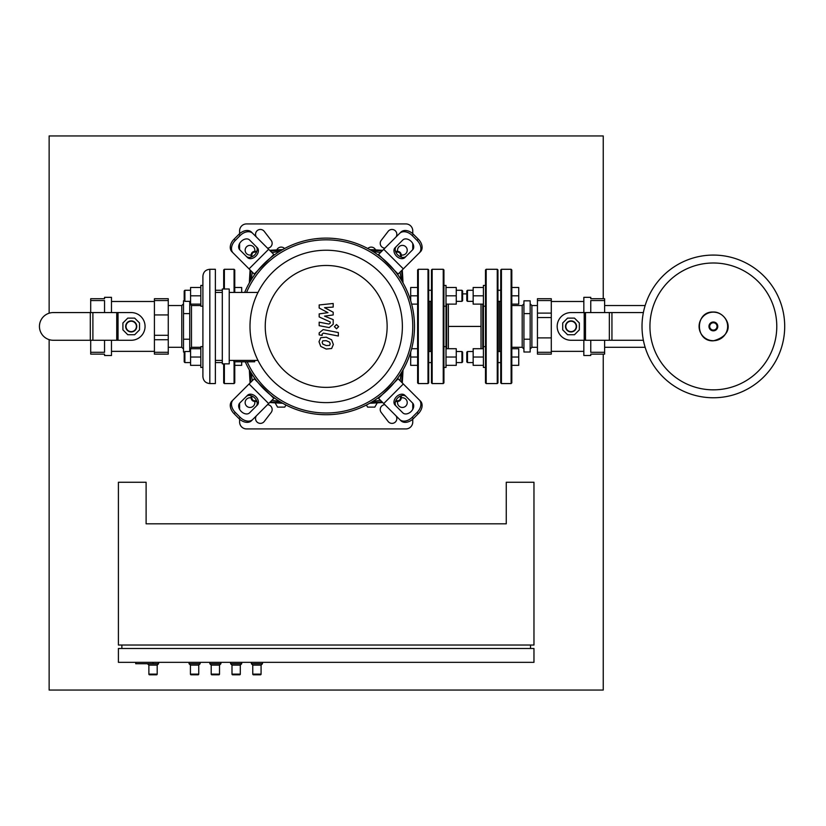 <?xml version="1.0" encoding="UTF-8"?>
<svg xmlns="http://www.w3.org/2000/svg" width="826" height="826" viewBox="0 0 826 826"><rect width="100%" height="100%" fill="white"/><g stroke="black" fill="none" stroke-linecap="round" stroke-linejoin="round"><path stroke-width="1.24" d="M202.907 306.198L200.821 306.198L200.821 285.424L202.907 285.424L202.907 295.811M184.89 290.277L184.89 301.356L184.198 300.664L184.198 290.969L184.89 290.277L190.569 290.277M234.76 287.5L241.688 287.5L241.688 292.445M200.821 304.123L190.569 304.123L190.569 287.5L200.821 287.5M200.821 295.811L190.569 295.811M202.907 346.641L200.821 346.641L200.821 357.028L190.569 357.028L190.569 365.34L200.821 365.34M184.89 351.494L184.198 352.186L184.198 361.881L184.89 362.573L184.89 351.494L190.569 351.494M234.76 365.34L241.688 365.34L241.688 361.778M222.297 360.394L215.369 360.394L215.369 383.563L209.825 383.563L209.825 269.286C205.622 269.689 203.31 272.002 202.907 276.204L202.907 367.425L200.821 367.425L200.821 357.028M200.821 348.717L190.569 348.717L190.569 357.028M209.825 269.286L215.369 269.286L215.369 292.445L222.297 292.445M209.825 383.563C205.622 383.15 203.31 380.848 202.907 376.635L202.907 367.425M53.298 312.569L131.22 312.569A13.856 13.856 0 0 1 145.066 326.425A13.856 13.856 0 0 1 131.22 340.271L53.298 340.271A13.856 13.856 0 0 1 39.442 326.425A13.856 13.856 0 0 1 53.298 312.569A13.856 13.856 0 0 0 39.442 326.425A13.856 13.856 0 0 0 53.298 340.271M131.22 340.271A13.856 13.856 0 0 0 145.066 326.425A13.856 13.856 0 0 0 131.22 312.569M136.755 326.425A5.545 5.545 0 0 0 131.22 320.88A5.545 5.545 0 0 0 125.676 326.425A5.545 5.545 0 0 0 131.22 331.959A5.545 5.545 0 0 0 136.755 326.425M126.017 326.425A5.193 5.193 0 0 1 131.22 321.231A5.193 5.193 0 0 1 136.414 326.425A5.193 5.193 0 0 1 131.22 331.618A5.193 5.193 0 0 1 126.017 326.425M139.532 322.976L139.532 329.863L134.659 334.736L127.772 334.736L122.909 329.863L122.909 322.976L127.772 318.113L134.659 318.113L139.532 322.976M111.479 351.36L154.421 351.36M111.479 301.49L154.421 301.49M90.695 340.271L90.695 354.127L104.551 354.127L104.551 355.51L111.479 355.51L111.479 340.271M104.551 312.569L104.551 300.561L90.695 300.561L90.695 298.723L104.551 298.723L104.551 297.329L111.479 297.329L111.479 312.569M90.695 352.289L104.551 352.289L104.551 340.271M90.695 300.561L90.695 312.569M168.267 352.289L168.267 354.127L154.421 354.127L154.421 352.289L168.267 352.289L168.267 339.744L154.421 339.744L154.421 335.294L168.267 335.294L168.267 339.744M168.267 298.723L168.267 300.561L154.421 300.561L154.421 298.723L168.267 298.723M154.421 335.294L154.421 300.561M154.421 314.943L168.267 314.943L168.267 300.561M168.267 335.294L168.267 314.943M154.421 352.289L154.421 339.744M200.821 347.302L191.477 347.302L189.743 349.037L189.743 351.494L189.743 339.218L183.506 339.218L183.506 300.829L183.506 303.813L181.782 305.537L168.267 305.537M200.821 305.537L191.477 305.537L191.477 347.302M191.477 305.537L189.743 303.813L189.743 301.356L189.743 339.218M181.782 305.537L181.782 347.302L168.267 347.302M181.782 347.302L183.506 349.037L183.506 352.01L183.506 339.218M184.374 300.829L183.506 300.829M189.743 313.622L183.506 313.622M183.506 352.01L184.374 352.01M147.493 663.732L148.876 665.116L148.876 674.119A0.692 0.692 0 0 0 149.568 674.811L156.496 674.811A0.692 0.692 0 0 0 157.188 674.119L148.876 674.119M158.571 662.338L158.571 663.732L157.188 665.116L157.188 674.119M158.571 663.732L135.722 663.732L135.722 662.338M157.188 665.116L148.876 665.116M189.051 662.338L189.051 663.732L190.434 665.116L190.434 674.119A0.692 0.692 0 0 0 191.126 674.811L198.054 674.811A0.692 0.692 0 0 0 198.746 674.119L190.434 674.119M200.129 662.338L200.129 663.732L198.746 665.116L198.746 674.119M200.129 663.732L189.051 663.732M198.746 665.116L190.434 665.116M251.383 662.338L251.383 663.732L252.766 665.116L252.766 674.119A0.692 0.692 0 0 0 253.458 674.811L260.386 674.811A0.692 0.692 0 0 0 261.078 674.119L252.766 674.119M262.472 662.338L262.472 663.732L261.078 665.116L261.078 674.119M262.472 663.732L251.383 663.732M261.078 665.116L252.766 665.116M230.609 662.338L230.609 663.732L231.992 665.116L231.992 674.119A0.692 0.692 0 0 0 232.684 674.811L239.612 674.811A0.692 0.692 0 0 0 240.304 674.119L231.992 674.119M241.688 662.338L241.688 663.732L240.304 665.116L240.304 674.119M241.688 663.732L230.609 663.732M240.304 665.116L231.992 665.116M209.825 662.338L209.825 663.732L211.208 665.116L211.208 674.119A0.692 0.692 0 0 0 211.91 674.811L218.828 674.811A0.692 0.692 0 0 0 219.52 674.119L211.208 674.119M220.914 662.338L220.914 663.732L219.52 665.116L219.52 674.119M220.914 663.732L209.825 663.732M219.52 665.116L211.208 665.116M533.968 482.26L533.968 645.023L118.407 645.023L118.407 482.26L146.109 482.26L146.109 523.818L506.266 523.818L506.266 482.26L533.968 482.26M153.037 662.338L153.037 663.732M121.866 648.493L121.866 645.023M530.509 648.493L530.509 645.023M533.968 648.493L118.407 648.493L118.407 662.338L533.968 662.338L533.968 648.493M366.414 405.039L367.611 407.115L374.808 407.115L377.265 402.861M275.11 402.861L277.567 407.115L284.764 407.115L285.961 405.039M713.365 262.998A63.426 63.426 0 0 0 649.938 326.425A63.426 63.426 0 0 1 713.365 262.998A63.426 63.426 0 0 1 776.781 326.425A63.426 63.426 0 0 1 713.365 389.841A63.426 63.426 0 0 1 649.938 326.425M713.365 397.76A71.335 71.335 0 0 1 642.019 326.425A71.335 71.335 0 0 1 713.365 255.079A71.335 71.335 0 0 1 784.7 326.425A71.335 71.335 0 0 1 713.365 397.76A71.335 71.335 0 0 1 642.019 326.425A71.335 71.335 0 0 1 713.365 255.079M483.416 295.811L483.416 367.425L485.492 367.425L485.492 382.872L485.492 269.978L485.492 285.424L483.416 285.424L483.416 295.811L473.164 295.811L473.164 287.5L483.416 287.5M467.485 362.573L467.485 351.494L466.793 352.186L466.793 361.881L467.485 362.573L473.164 362.573M511.81 365.34L518.738 365.34L518.738 348.717L511.81 348.717M511.81 357.028L518.738 357.028M483.416 348.717L473.164 348.717L473.164 365.34L483.416 365.34M483.416 357.028L473.164 357.028M473.164 290.277L467.485 290.277L467.485 301.356L473.164 301.356M467.485 301.356L466.793 300.664L466.793 290.969L467.485 290.277M511.81 287.5L518.738 287.5L518.738 304.123L511.81 304.123L511.81 295.811L518.738 295.811M483.416 304.123L473.164 304.123L473.164 295.811M443.934 306.198L446.009 306.198L446.009 357.028L456.262 357.028L456.262 365.34L446.009 365.34M446.009 346.641L443.934 346.641L443.934 357.028M456.262 362.573L461.94 362.573L461.94 351.494L456.262 351.494M461.94 351.494L462.632 352.186L462.632 361.881L461.94 362.573M417.615 365.34L410.687 365.34L410.687 352.082M417.615 357.028L410.687 357.028M417.615 348.717L411.637 348.717M446.009 348.717L456.262 348.717L456.262 357.028M446.009 357.028L446.009 367.425L443.934 367.425M501.423 383.563L501.423 269.286L511.118 269.286L511.81 269.978L511.81 382.872L511.118 383.563L501.423 383.563L500.732 382.872L500.732 302.048M500.732 289.709L500.174 290.277M500.732 363.13L500.174 362.573M499.338 301.356L499.338 351.494L499.338 301.356M501.423 269.286L500.732 269.978L500.732 326.425M643.382 340.271L571.024 340.271A13.856 13.856 0 0 1 557.178 326.425A13.856 13.856 0 0 1 571.024 312.569L643.382 312.569M571.024 312.569A13.856 13.856 0 0 0 557.178 326.425A13.856 13.856 0 0 0 571.024 340.271M565.49 326.425A5.545 5.545 0 0 0 571.024 331.959A5.545 5.545 0 0 0 576.569 326.425A5.545 5.545 0 0 0 571.024 320.88A5.545 5.545 0 0 0 565.49 326.425M576.218 326.425A5.193 5.193 0 0 1 571.024 331.618A5.193 5.193 0 0 1 565.831 326.425A5.193 5.193 0 0 1 571.024 321.231A5.193 5.193 0 0 1 576.218 326.425M562.712 329.863L562.712 322.976L567.586 318.113L574.473 318.113L579.336 322.976L579.336 329.863L574.473 334.736L567.586 334.736L562.712 329.863M583.837 301.49L551.293 301.49M583.837 351.36L551.293 351.36M604.622 312.569L604.622 298.723L590.766 298.723L590.766 297.329L583.837 297.329L583.837 312.569M590.766 340.271L590.766 352.289L604.622 352.289L604.622 354.127L590.766 354.127L590.766 355.51L583.837 355.51L583.837 340.271M537.437 300.561L537.437 298.723L551.293 298.723L551.293 300.561L537.437 300.561L537.437 313.106L551.293 313.106L551.293 317.556L537.437 317.556L537.437 313.106M537.437 354.127L537.437 352.289L551.293 352.289L551.293 354.127L537.437 354.127M604.622 300.561L590.766 300.561L590.766 312.569M551.293 317.556L551.293 352.289M551.293 337.896L537.437 337.896L537.437 352.289M537.437 317.556L537.437 337.896M604.622 352.289L604.622 340.271M551.293 300.561L551.293 313.106M511.81 305.537L522.197 305.537L523.932 303.813L523.932 300.829L523.932 313.622L530.168 313.622L530.168 352.01L530.168 349.037L531.892 347.302L537.437 347.302M511.81 347.302L522.197 347.302L522.197 305.537M522.197 347.302L523.932 349.037L523.932 352.01L523.932 313.622M531.892 347.302L531.892 305.537L537.437 305.537M531.892 305.537L530.168 303.813L530.168 300.829L530.168 313.622M523.932 352.01L530.168 352.01M523.932 339.218L530.168 339.218M530.168 300.829L523.932 300.829M498.512 290.277L497.954 289.709M498.512 362.573L497.954 363.13M497.262 269.286L497.262 383.563L497.954 382.872L497.954 269.978L497.262 269.286L486.184 269.286L485.492 269.978M497.954 357.028L497.954 350.802M497.262 383.563L486.184 383.563L486.184 269.286M483.416 306.198L485.492 306.198L485.492 346.641L483.416 346.641M481.021 304.123L481.021 348.717M448.394 304.123L448.394 326.425L481.021 326.425M448.394 326.425L448.394 348.717M443.242 269.286L443.242 383.563L443.934 382.872L443.934 269.978L443.242 269.286L432.153 269.286L431.461 269.978L431.461 382.872L431.461 326.425M443.242 383.563L432.153 383.563L432.153 269.286M428.694 290.277L431.461 290.277L431.461 269.978M431.461 302.048L431.461 301.356L428.694 301.356M431.461 289.709L430.904 290.277M431.461 363.13L430.904 362.573M430.078 301.356L430.078 351.494L430.078 301.356M446.009 306.198L446.009 285.424L443.934 285.424M461.94 290.277L461.94 301.356L462.632 300.664L462.632 290.969L461.94 290.277L456.262 290.277M417.615 287.5L410.687 287.5L410.687 300.767M417.615 295.811L410.687 295.811M417.615 304.123L411.637 304.123M446.009 304.123L456.262 304.123L456.262 287.5L446.009 287.5M446.009 295.811L456.262 295.811M604.622 305.537L645.147 305.537M604.622 347.302L645.147 347.302M428.002 269.286L418.307 269.286L417.615 269.978L417.615 382.872L418.307 383.563L428.002 383.563L428.694 382.872L428.694 269.978L428.002 269.286L428.002 383.563M428.694 289.709L429.252 290.277M428.694 363.13L429.252 362.573M234.76 361.778L234.76 382.872L234.068 383.563L224.373 383.563L223.681 382.872L223.681 363.863M234.068 292.445L234.068 269.286L224.373 269.286L224.373 288.986M224.373 269.286L223.681 269.978L223.681 288.986M234.068 269.286L234.76 269.978L234.76 292.445M329.595 345.402L330.214 343.884L329.595 342.15L326.198 340.684L322.78 340.828L322.161 342.315L322.78 344.081L326.198 345.557L329.595 345.402M331.639 339.827L326.198 337.184L320.736 337.71L319.012 341.706L320.736 346.404L326.198 349.047L331.639 348.52L333.363 344.494L331.639 339.827M338.34 332.537L323.183 329.584L319.177 332.899L319.177 334.891L322.14 335.47L322.14 334.117L323.4 333.126L338.34 336.027L338.34 332.537M334.396 326.662L336.523 328.779L338.639 326.662L336.523 324.535L334.396 326.662M319.177 308.015L327.974 312.662L319.177 313.88L319.177 316.936L330.245 321.975L330.245 323.069L328.985 324.06L319.166 322.181L319.166 325.671L329.213 327.602L333.208 324.277L333.198 319.631L324.535 316.131L333.198 314.943L333.198 312.207L324.535 307.664L333.198 307.086L333.198 303.483L319.177 304.959L319.177 308.015M274.315 397.884L273.829 398.369L270.092 394.621A88.31 88.31 0 0 0 382.283 394.621L378.545 398.369L400.878 420.702A10.387 7.351 -45 0 0 413.423 418.555L412.195 417.326A10.387 7.351 135 0 1 399.65 419.484M270.092 394.621L257.991 382.521A88.31 88.31 0 0 1 245.27 361.778A88.31 88.31 0 0 0 414.497 326.425A88.31 88.31 0 0 0 326.187 238.115A88.31 88.31 0 0 1 382.283 258.218L394.384 270.319A88.31 88.31 0 0 1 394.384 382.521L382.283 394.621M245.27 361.778A88.31 88.31 0 0 0 414.497 326.425A88.31 88.31 0 0 0 270.092 258.218L273.829 254.48L251.496 232.137A10.387 7.351 135 0 0 238.951 234.295L240.18 235.513A10.387 7.351 -45 0 1 252.725 233.366M254.718 274.552L254.243 274.067L257.991 270.319A88.31 88.31 0 0 0 244.672 292.445A88.31 88.31 0 0 1 326.187 238.115A88.31 88.31 0 0 0 244.672 292.445M257.991 270.319L270.092 258.218M397.657 378.298L398.132 378.773L394.384 382.521M383.739 403.563L403.325 383.976L398.132 378.773M403.325 383.976L419.247 399.887A10.387 7.351 135 0 1 417.089 412.432L418.317 413.65L413.423 418.555M418.317 413.65A10.387 7.351 -45 0 0 420.465 401.116L419.247 399.887M412.195 417.326L417.089 412.432M402.82 412.855L395.055 405.081A6.928 4.894 135 0 1 396.49 396.728A6.928 4.894 135 0 1 404.854 395.293L412.618 403.057A6.928 4.894 135 0 1 411.183 411.42A6.928 4.894 135 0 1 402.82 412.855M406.072 396.511A6.928 4.894 -45 0 0 397.709 397.946A6.928 4.894 -45 0 0 396.274 406.309M378.06 254.955L378.545 254.48L382.283 258.218M394.384 270.319L398.132 274.067L403.325 268.873L383.739 249.287L378.545 254.48M383.739 249.287L399.65 233.366A10.387 7.351 45 0 1 412.195 235.513L413.423 234.295L418.317 239.189L417.089 240.418A10.387 7.351 45 0 1 419.247 252.952L420.465 251.734A10.387 7.351 -135 0 0 418.317 239.189M413.423 234.295A10.387 7.351 -135 0 0 400.878 232.137L399.65 233.366M403.325 268.873L419.247 252.952M417.089 240.418L412.195 235.513M412.618 249.793L404.854 257.557A6.928 4.894 45 0 1 396.49 256.122A6.928 4.894 45 0 1 395.055 247.759L402.82 239.994A6.928 4.894 45 0 1 411.183 241.429A6.928 4.894 45 0 1 412.618 249.793M396.274 246.54A6.928 4.894 -135 0 0 397.709 254.893A6.928 4.894 -135 0 0 406.072 256.328M268.636 249.287L249.049 268.873L254.243 274.067M249.049 268.873L233.128 252.952A10.387 7.351 -45 0 1 235.286 240.418L234.057 239.189L238.951 234.295M234.057 239.189A10.387 7.351 135 0 0 231.91 251.734L233.128 252.952M240.18 235.513L235.286 240.418M249.555 239.994L257.32 247.759A6.928 4.894 -45 0 1 255.884 256.122A6.928 4.894 -45 0 1 247.532 257.557L239.757 249.793A6.928 4.894 -45 0 1 241.192 241.429A6.928 4.894 -45 0 1 249.555 239.994M246.303 256.328A6.928 4.894 135 0 0 254.666 254.893A6.928 4.894 135 0 0 256.101 246.54M257.991 382.521L254.243 378.773L249.049 383.976L268.636 403.563L273.829 398.369M268.636 403.563L252.725 419.484A10.387 7.351 -135 0 1 240.18 417.326L238.951 418.555L234.057 413.65L235.286 412.432A10.387 7.351 -135 0 1 233.128 399.887L231.91 401.116A10.387 7.351 45 0 0 234.057 413.65M238.951 418.555A10.387 7.351 45 0 0 251.496 420.702L252.725 419.484M249.049 383.976L233.128 399.887M235.286 412.432L240.18 417.326M239.757 403.057L247.532 395.293A6.928 4.894 -135 0 1 255.884 396.728A6.928 4.894 -135 0 1 257.32 405.081L249.555 412.855A6.928 4.894 -135 0 1 241.192 411.42A6.928 4.894 -135 0 1 239.757 403.057M256.101 406.309A6.928 4.894 45 0 0 254.666 397.946A6.928 4.894 45 0 0 246.303 396.511M326.187 402.613A76.188 76.188 0 0 1 249.999 326.425A76.188 76.188 0 0 1 326.187 250.237A76.188 76.188 0 0 1 402.376 326.425A76.188 76.188 0 0 1 326.187 402.613M326.187 387.373A60.948 60.948 0 0 1 265.239 326.425A60.948 60.948 0 0 1 326.187 265.476A60.948 60.948 0 0 1 387.136 326.425A60.948 60.948 0 0 1 326.187 387.373M233.913 360.394L233.913 361.778L254.697 361.778L254.697 360.394M246.551 292.445A86.575 86.575 0 0 1 412.763 326.425A86.575 86.575 0 0 1 247.16 361.778M229.225 288.986L222.297 288.986L222.297 363.863L229.225 363.863L229.225 288.986M229.225 360.394L257.991 360.394M257.991 292.445L229.225 292.445M215.369 360.394L215.369 292.445M271.888 252.539A367.302 367.302 0 0 1 279.467 251.486M372.908 251.486A367.302 367.302 0 0 1 380.487 252.539M252.302 380.714A367.302 367.302 0 0 1 251.249 373.145M251.249 279.704A367.302 367.302 0 0 1 252.302 272.126M380.487 400.311A367.302 367.302 0 0 1 372.908 401.353M279.467 401.353A367.302 367.302 0 0 1 271.888 400.311M400.073 272.126A367.302 367.302 0 0 1 401.126 279.704M401.126 373.145A367.302 367.302 0 0 1 400.073 380.714M251.001 395.695A878.327 878.327 0 0 0 251.207 398.235A3.459 3.459 0 0 0 254.377 401.405A878.327 878.327 0 0 0 256.917 401.612M269.679 402.52A878.327 878.327 0 0 0 282.668 403.264M369.707 403.264A878.327 878.327 0 0 0 382.696 402.52M395.458 401.612A878.327 878.327 0 0 0 397.998 401.405A3.459 3.459 0 0 0 401.168 398.235A878.327 878.327 0 0 0 401.374 395.695M256.917 251.238A878.327 878.327 0 0 0 254.377 251.445A3.459 3.459 0 0 0 251.207 254.614A878.327 878.327 0 0 0 251.001 257.154M250.092 269.916A878.327 878.327 0 0 0 249.349 282.905M249.349 369.945A878.327 878.327 0 0 0 250.092 382.934M402.283 382.934A878.327 878.327 0 0 0 403.026 369.945M403.026 282.905A878.327 878.327 0 0 0 402.283 269.916M401.374 257.154A878.327 878.327 0 0 0 401.168 254.614A3.459 3.459 0 0 0 397.998 251.445A878.327 878.327 0 0 0 395.458 251.238M382.696 250.319A878.327 878.327 0 0 0 369.707 249.586M282.668 249.586A878.327 878.327 0 0 0 269.679 250.319M395.716 251.951A877.635 877.635 0 0 1 397.946 252.136L397.998 251.445A3.459 3.459 0 0 1 401.168 254.614L400.476 254.666A877.635 877.635 0 0 1 400.651 256.896M397.678 251.414A4.853 4.853 0 0 1 402.376 245.384A4.853 4.853 0 0 1 407.228 250.237A4.853 4.853 0 0 1 401.188 254.935M401.188 397.905A4.853 4.853 0 0 1 407.228 402.613A4.853 4.853 0 0 1 402.376 407.455A4.853 4.853 0 0 1 397.678 401.426M254.697 401.426A4.853 4.853 0 0 1 249.999 407.455A4.853 4.853 0 0 1 245.146 402.613A4.853 4.853 0 0 1 251.187 397.905M251.187 254.935A4.853 4.853 0 0 1 245.146 250.237A4.853 4.853 0 0 1 249.999 245.384A4.853 4.853 0 0 1 254.697 251.414M276.782 249.896A4.853 4.853 0 0 1 284.588 248.523M367.787 248.523A4.853 4.853 0 0 1 375.593 249.896M412.763 249.628L412.763 243.515M412.763 233.675L412.763 230.846A6.928 6.928 0 0 0 405.834 223.918L246.54 223.918A6.928 6.928 0 0 0 239.612 230.846L239.612 233.675M239.612 249.628L239.612 243.515M412.763 419.164L412.763 422.003A6.928 6.928 0 0 1 405.834 428.931L246.54 428.931A6.928 6.928 0 0 1 239.612 422.003L239.612 419.164M239.612 409.324L239.612 403.212M412.763 409.324L412.763 403.212M267.51 404.688A4.853 4.853 0 0 1 271.155 412.494L264.227 421.497A4.853 4.853 0 0 1 257.557 422.478A4.853 4.853 0 0 1 256.37 415.829M396.005 415.829A4.853 4.853 0 0 1 394.818 422.478A4.853 4.853 0 0 1 388.148 421.497L381.22 412.494A4.853 4.853 0 0 1 384.864 404.688M256.37 237.01A4.853 4.853 0 0 1 257.557 230.371A4.853 4.853 0 0 1 264.227 231.352L271.155 240.356A4.853 4.853 0 0 1 267.51 248.151M384.864 248.151A4.853 4.853 0 0 1 381.22 240.356L388.148 231.352A4.853 4.853 0 0 1 394.818 230.371A4.853 4.853 0 0 1 396.005 237.01M49.137 339.641L49.137 690.051L603.238 690.051L603.238 354.127M603.238 298.723L603.238 135.949L49.137 135.949L49.137 313.209M90.302 340.271L90.302 312.569M118.035 312.569L118.035 340.271M92.894 312.569L92.894 340.271M116.734 340.271L116.734 312.569M713.365 340.704A14.279 14.279 0 0 1 699.085 326.425A14.279 14.279 0 0 1 713.365 312.145A14.279 14.279 0 0 1 727.634 326.425A14.279 14.279 0 0 1 713.365 340.704M713.365 330.834A4.409 4.409 0 0 1 708.956 326.425A4.409 4.409 0 0 1 713.365 322.016A4.409 4.409 0 0 1 717.773 326.425A4.409 4.409 0 0 1 713.365 330.834M713.365 330.09A3.665 3.665 0 0 1 709.699 326.425A3.665 3.665 0 0 1 713.365 322.76A3.665 3.665 0 0 1 717.03 326.425A3.665 3.665 0 0 1 713.365 330.09M511.118 269.286L511.118 383.563M611.942 312.569L611.942 340.271M584.209 340.271L584.209 312.569M609.351 340.271L609.351 312.569M585.5 312.569L585.5 340.271M482.756 304.123L482.756 348.717M446.66 304.123L446.66 348.717M418.307 269.286L418.307 383.563M234.068 361.778L234.068 383.563M224.373 363.863L224.373 383.563M254.377 401.405L254.429 400.713A2.767 2.767 0 0 1 251.899 398.173L251.207 398.235M397.998 401.405L397.946 400.713A877.635 877.635 0 0 1 395.716 400.889M382.046 401.87A877.635 877.635 0 0 1 371.019 402.499M281.356 402.499A877.635 877.635 0 0 1 270.329 401.87M256.659 400.889A877.635 877.635 0 0 1 254.429 400.713A2.767 2.767 0 0 1 251.899 398.173A877.635 877.635 0 0 1 251.724 395.953M251.724 256.896A877.635 877.635 0 0 1 251.899 254.666L251.207 254.614M250.743 382.283A877.635 877.635 0 0 1 250.102 371.256M250.102 281.583A877.635 877.635 0 0 1 250.743 270.567M401.168 398.235L400.476 398.173A2.767 2.767 0 0 1 397.946 400.713M251.899 254.666A2.767 2.767 0 0 1 254.429 252.136L254.377 251.445M401.632 270.567A877.635 877.635 0 0 1 402.272 281.583M402.272 371.256A877.635 877.635 0 0 1 401.632 382.283M400.651 395.953A877.635 877.635 0 0 1 400.476 398.173M254.429 252.136A877.635 877.635 0 0 1 256.659 251.951M270.329 250.98A877.635 877.635 0 0 1 281.356 250.34M371.019 250.34A877.635 877.635 0 0 1 382.046 250.98M397.946 252.136A2.767 2.767 0 0 1 400.476 254.666M215.369 290.277L222.297 290.277M190.569 301.356L184.89 301.356M222.297 362.573L215.369 362.573M190.569 362.573L184.89 362.573M713.365 312.022C694.78 311.134 694.78 341.716 713.365 340.828C739.415 333.725 725.672 311.34 713.365 312.022M500.732 362.573L497.954 362.573M500.732 351.494L497.954 351.494M473.164 351.494L467.485 351.494M497.954 301.356L500.732 301.356M500.732 290.277L497.954 290.277M431.461 351.494L428.694 351.494M428.694 362.573L431.461 362.573M486.184 383.563L485.492 382.872M466.793 293.932A32.555 32.555 0 0 0 462.632 293.932A32.555 32.555 0 0 1 466.793 293.932M432.153 383.563L431.461 382.872M456.262 301.356L461.94 301.356"/></g></svg>
